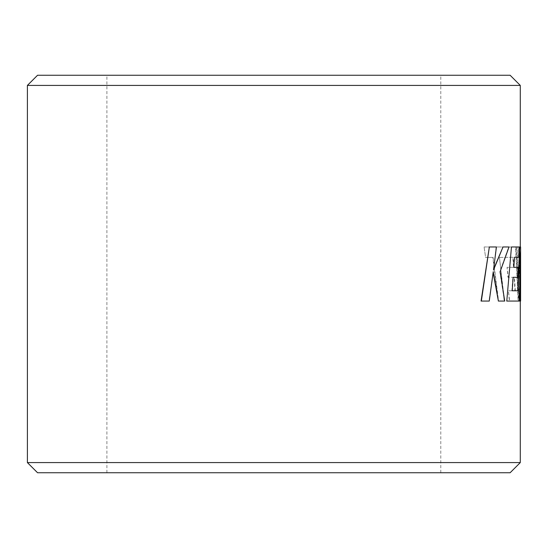 <?xml version="1.0" encoding="UTF-8"?>
<svg xmlns="http://www.w3.org/2000/svg" width="548" height="548" viewBox="0 0 548 548"><rect width="100%" height="100%" fill="white"/><g stroke="black" fill="none" stroke-linecap="round" stroke-linejoin="round"><path stroke-width="0.41" stroke-dasharray="2.74 2.06" d="M510.126 75.254L37.552 75.254M27.4 85.413L520.285 85.413M37.552 472.746L510.126 472.746M520.285 462.587L27.4 462.587M484.076 246.97L515.538 246.97L518.093 301.064L509.332 301.064L508.455 290.769L514.983 290.769L514.161 277.322L507.962 277.322L507.058 267.328L513.51 267.328L512.812 257.265L499.454 257.409L504.208 301.064L498.283 301.064L492.816 257.409L485.631 257.416L484.076 246.97L485.631 257.416M519.915 301.064L520.285 301.064L518.86 252.669L519.956 301.064L518.874 301.064L516.723 246.97L519.614 246.97L520.278 285.611L520.278 246.97L519.305 246.97M519.956 301.064L520.6 301.064L519.175 252.669L520.278 301.064L518.874 301.064M506.482 301.064L519.059 301.064L520.045 252.902L519.99 275.925M511.154 246.97L518.771 246.97L518.429 257.265L514.195 257.265L513.531 267.328L517.853 267.328L517.442 277.322L512.853 277.322L511.887 290.769L518.182 290.769M481.069 301.064L488.98 301.064L493.125 272.589M489.063 246.97L496.426 246.97M493.604 269.157L496.139 246.97M502.715 246.97L509.017 246.97M498.105 301.064L504.427 301.064L499.845 271.692L508.715 246.97M273.842 472.746L440.784 472.746L273.842 472.746M520.6 267.527L520.278 246.97M519.614 246.97L520.6 282.069M519.929 246.97L516.723 246.97M519.189 301.064L517.038 246.97M499.454 257.409L504.503 301.064L498.577 301.064L493.097 257.409L485.905 257.416M504.53 246.97L484.35 246.97M515.538 246.97L504.824 246.97M518.093 301.064L509.633 301.064L508.455 290.769M515.846 246.97L518.408 301.064M514.983 290.769L508.756 290.769M514.161 277.322L508.263 277.322L507.058 267.328M515.291 290.769L514.469 277.322M513.51 267.328L507.359 267.328M512.812 257.265L499.742 257.409M513.825 267.328L513.12 257.265M106.894 472.746L106.894 75.254M520.285 283.652L520.285 267.527M440.784 472.746L440.784 75.254"/><path stroke-width="0.82" d="M27.4 85.413L37.552 75.254L510.126 75.254L520.285 85.413L27.4 85.413L27.4 462.587L520.285 462.587L520.285 301.064M520.285 462.587L510.126 472.746L37.552 472.746L27.4 462.587M519.99 275.925L519.915 301.064L520.6 301.064L520.6 246.97L519.62 246.97L518.182 290.769L512.195 290.769L513.161 277.322L517.757 277.322L518.168 267.328L513.839 267.328L514.504 257.265L518.744 257.265L519.086 246.97L511.462 246.97L506.784 301.064L519.374 301.064L520.367 252.902L520.23 301.064M511.462 246.97L506.784 301.064M519.62 246.97L517.867 290.769M489.343 246.97L481.069 301.064L489.261 301.064L493.248 271.692L498.392 301.064L504.722 301.064L500.139 271.692L509.017 246.97L503.009 246.97L493.488 270.034L496.426 246.97L489.343 246.97L481.336 301.064M503.009 246.97L493.604 269.157M493.125 272.589L498.392 301.064M520.6 282.069L520.6 283.652M520.285 246.97L520.285 85.413"/></g></svg>

